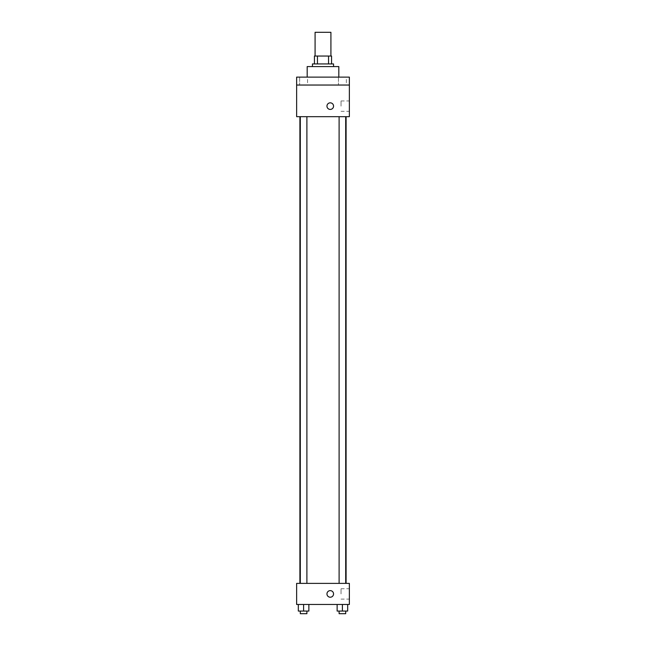 <?xml version="1.0" encoding="UTF-8"?>
<svg xmlns="http://www.w3.org/2000/svg" width="646" height="646" viewBox="0 0 646 646"><rect width="100%" height="100%" fill="white"/><g stroke="black" fill="none" stroke-linecap="round" stroke-linejoin="round"><path stroke-width="0.48" stroke-dasharray="3.23 2.42" d="M315.087 32.3L330.913 32.3M323 56.032L315.087 56.032L323 56.032M328.548 63.938L328.548 56.032L331.568 56.032L331.568 63.938L317.452 63.938L331.568 63.938M328.548 56.032L314.432 56.032M317.452 63.938L314.432 63.938L317.452 63.938L317.452 56.032M333.546 63.938L312.454 63.938M312.454 66.578L333.546 66.578L312.454 66.578M307.181 66.578L338.819 66.578M323 77.124L307.181 77.124L323 77.124M346.361 77.124L338.447 77.124L346.361 77.124L338.447 77.124L346.361 77.124L346.361 85.038L338.447 85.038L346.361 85.038L338.447 85.038L346.361 85.038L346.361 77.124M307.553 77.124L299.639 77.124L307.553 77.124L299.639 77.124L307.553 77.124L307.553 85.038L299.639 85.038L307.553 85.038L299.639 85.038L307.553 85.038L307.553 77.124M349.365 77.124L296.635 77.124L296.635 85.038L349.365 85.038L349.365 77.124M349.365 85.038L349.365 116.676L296.635 116.676L296.635 85.038L349.365 85.038L296.635 85.038M296.635 106.13L296.635 102.835L296.635 106.13M349.365 106.13L349.365 100.946L349.365 106.13M323 116.676L299.905 116.676L323 116.676M342.404 116.676L345.699 116.676L342.404 116.676M303.596 116.676L300.301 116.676L303.596 116.676M330.251 102.835A3.295 3.295 0 0 0 327.401 107.777A3.295 3.295 0 0 0 333.11 107.777A3.295 3.295 0 0 0 330.251 102.835A3.295 3.295 0 0 0 327.401 107.777A3.295 3.295 0 0 0 333.11 107.777A3.295 3.295 0 0 0 330.251 102.835M330.251 109.424A3.295 3.295 0 0 1 327.401 104.482A3.295 3.295 0 0 1 333.11 104.482A3.295 3.295 0 0 1 330.251 109.424M341.031 106.13L341.031 100.946L341.031 106.13M323 583.378L299.905 583.378L323 583.378M342.404 583.378L345.699 583.378L342.404 583.378M303.596 583.378L300.301 583.378L303.596 583.378M349.365 583.378L296.635 583.378L296.635 604.47L349.365 604.47L349.365 583.378M296.635 593.924L296.635 597.219L296.635 593.924M347.677 611.059L342.404 611.059L347.677 611.059L347.677 604.47L337.131 604.47L347.677 604.47L337.131 604.47L347.677 604.47L337.131 604.47L347.677 604.47L337.131 604.47L347.677 604.47L347.677 611.059L337.131 611.059L337.131 604.47L337.131 611.059L345.699 611.059L342.404 611.059L342.404 604.47L342.404 611.059L337.131 611.059L337.131 604.47M308.869 611.059L303.596 611.059L308.869 611.059L308.869 604.47L298.323 604.47L308.869 604.47L298.323 604.47L308.869 604.47L298.323 604.47L308.869 604.47L298.323 604.47L308.869 604.47L308.869 611.059L298.323 611.059L298.323 604.47L298.323 611.059L306.89 611.059L303.596 611.059L303.596 604.47L303.596 611.059L298.323 611.059L298.323 604.47M349.365 593.924L349.365 588.74L349.365 593.924M330.251 590.63A3.295 3.295 0 0 0 327.401 595.572A3.295 3.295 0 0 0 333.11 595.572A3.295 3.295 0 0 0 330.251 590.63A3.295 3.295 0 0 0 327.401 595.572A3.295 3.295 0 0 0 333.11 595.572A3.295 3.295 0 0 0 330.251 590.63M330.251 597.219A3.295 3.295 0 0 1 327.401 592.277A3.295 3.295 0 0 1 333.11 592.277A3.295 3.295 0 0 1 330.251 597.219M341.031 593.924L341.031 588.74L341.031 593.924M339.11 611.059L339.11 613.7L345.699 613.7L339.11 613.7L345.699 613.7L345.699 611.059L339.11 611.059L345.699 611.059M342.404 611.059L342.404 604.47M300.301 611.059L300.301 613.7L306.89 613.7L300.301 613.7L306.89 613.7L306.89 611.059L300.301 611.059L306.89 611.059M303.596 611.059L303.596 604.47M299.639 77.124L299.639 85.038L299.639 77.124M338.447 77.124L338.447 85.038L338.447 77.124M341.031 111.314L349.365 111.314M341.031 100.946L349.365 100.946M306.89 583.378L306.89 116.676M300.301 583.378L300.301 116.676M345.699 583.378L345.699 116.676M339.11 583.378L339.11 116.676M341.031 599.108L349.365 599.108M341.031 588.74L349.365 588.74"/><path stroke-width="0.97" d="M330.913 56.032L330.913 32.3L315.087 32.3L315.087 56.032M317.452 63.938L317.452 56.032L314.432 56.032L314.432 63.938L314.432 56.032M317.452 56.032L331.568 56.032L331.568 63.938M328.548 63.938L328.548 56.032M312.454 66.578L312.454 63.938L333.546 63.938L333.546 66.578M338.819 77.124L338.819 66.578L307.181 66.578L307.181 77.124M296.635 77.124L349.365 77.124L349.365 85.038L296.635 85.038L296.635 77.124M349.365 85.038L349.365 116.676L296.635 116.676L296.635 85.038M330.251 109.424A3.295 3.295 0 0 1 327.401 104.482A3.295 3.295 0 0 1 333.11 104.482A3.295 3.295 0 0 1 330.251 109.424M296.635 583.378L349.365 583.378L349.365 604.47L296.635 604.47L296.635 583.378M330.251 597.219A3.295 3.295 0 0 1 327.401 592.277A3.295 3.295 0 0 1 333.11 592.277A3.295 3.295 0 0 1 330.251 597.219M337.131 604.47L337.131 611.059L347.677 611.059L347.677 604.47L347.677 611.059M342.404 611.059L342.404 604.47M345.699 611.059L345.699 613.7L339.11 613.7L339.11 611.059M298.323 604.47L298.323 611.059L308.869 611.059L308.869 604.47L308.869 611.059M303.596 611.059L303.596 604.47M306.89 611.059L306.89 613.7L300.301 613.7L300.301 611.059M346.095 583.378L346.095 116.676M299.905 583.378L299.905 116.676M339.11 116.676L339.11 583.378M345.699 116.676L345.699 583.378M306.89 583.378L306.89 116.676M300.301 583.378L300.301 116.676"/></g></svg>
